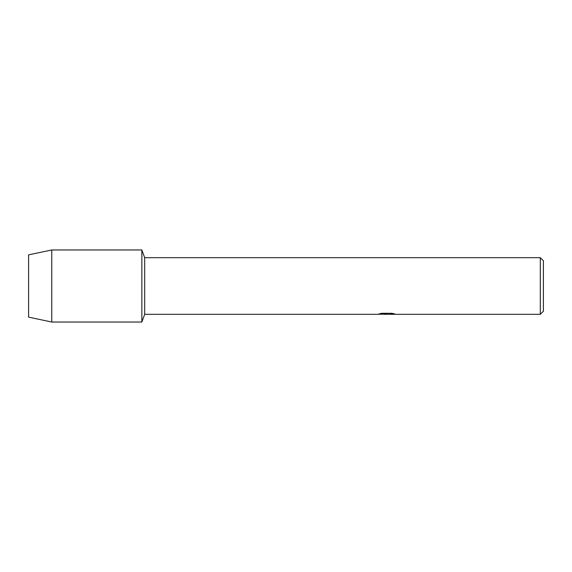 <?xml version="1.0" encoding="UTF-8"?>
<svg xmlns="http://www.w3.org/2000/svg" width="572" height="572" viewBox="0 0 572 572"><rect width="100%" height="100%" fill="white"/><g stroke="black" fill="none" stroke-linecap="round" stroke-linejoin="round"><path stroke-width="0.86" d="M379.329 313.828L387.28 313.878L377.584 314.314L144.68 314.314L141.856 322.036L51.766 322.036L28.6 317.145L28.6 254.855L51.766 249.964L141.856 249.964L144.68 257.686L540.311 257.686L543.4 260.775L543.4 311.225L540.311 314.314L388.96 314.314L394.487 313.878M144.68 314.314L144.68 257.686M141.856 322.036L141.856 249.964L141.856 322.036M386.708 314.264L384.212 314.264M386.257 314.314L385.049 314.314M540.311 314.314L540.311 257.686M387.28 313.878L379.129 313.878L381.781 313.284L391.834 313.284L394.752 313.949L388.86 314.3M377.949 314.264L386.651 314.128M51.766 322.036L51.766 249.964M28.6 317.145L28.6 254.855M386.264 314.264L388.86 314.264"/></g></svg>
